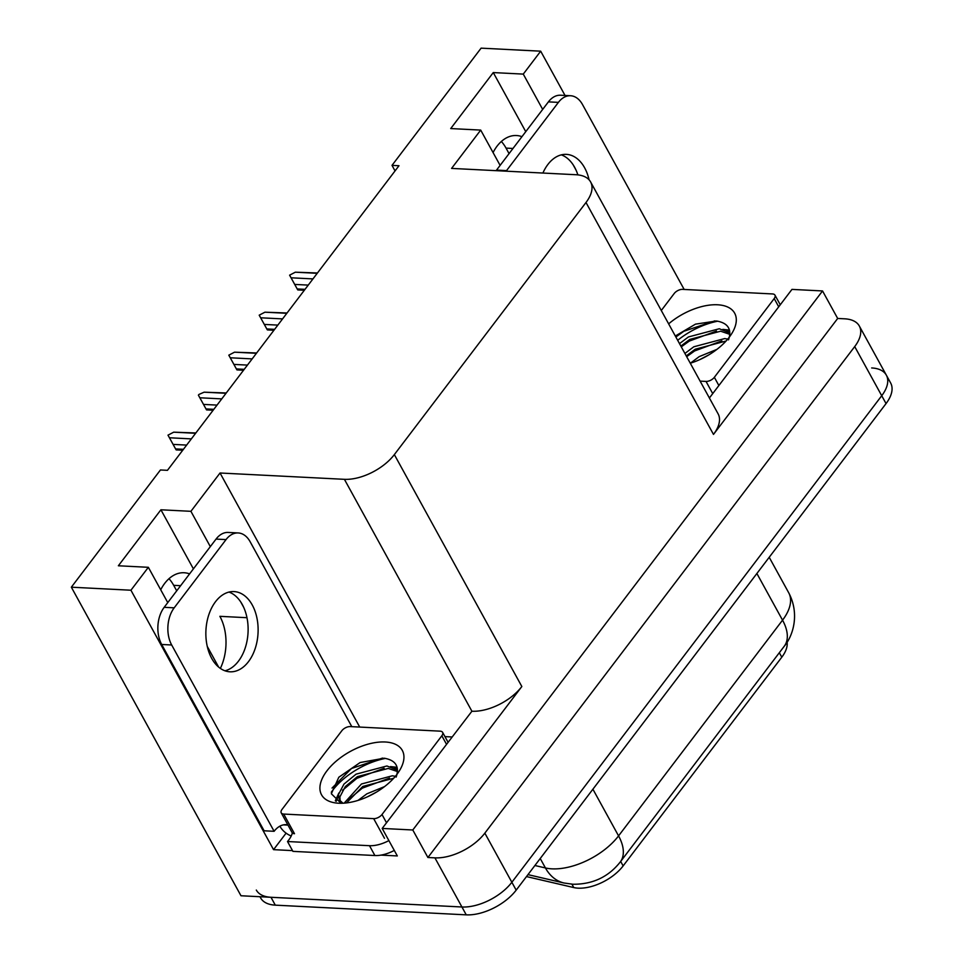 <?xml version="1.0" encoding="UTF-8"?>
<svg xmlns="http://www.w3.org/2000/svg" width="963" height="963" viewBox="0 0 963 963"><rect width="100%" height="100%" fill="white"/><g stroke="black" fill="none" stroke-linecap="round" stroke-linejoin="round"><path stroke-width="1.44" d="M246.973 617.704L219.877 616.332A42.131 27.373 -87.1 0 1 220.358 668.406M787.096 642.116A35.547 18.622 151.2 0 1 781.8 657.187L623.133 865.918A35.547 18.622 151.2 0 1 578.185 888.163A35.547 18.622 151.2 0 1 573.767 887.561L526.496 876.571M168.994 578.691A42.131 27.373 -87.1 0 1 173.677 585.323L176.711 590.837M160.713 589.777A42.131 27.373 -87.1 0 1 184.138 572.744A42.131 27.373 -87.1 0 1 189.591 573.888M871.684 367.95A39.495 20.692 151.2 0 1 886.345 375.161A39.495 20.692 151.2 0 1 881.723 395.721L511.859 882.264A39.495 20.692 151.2 0 1 461.927 906.99L240.979 895.759L71.346 587.189L130.932 590.223L273.552 849.655L286.095 833.151M444.954 736.611L451.731 736.96M210.319 546.623L190.915 511.317L220.033 473.002L344.405 479.321L471.906 711.236L382.191 828.433L397.322 855.938L381.023 855.12M292.511 850.618L273.552 849.655M344.405 479.321A39.495 20.692 -28.8 0 0 394.349 454.596L585.998 202.495L713.487 434.409L822.546 290.946L791.959 289.394L709.394 397.996M713.487 434.409A39.495 20.692 -28.8 0 0 718.109 413.849L590.608 181.935A39.495 20.692 -28.8 0 0 575.946 174.724L451.587 168.405L480.706 130.089L500.122 165.395M471.906 711.236A39.495 20.692 -28.8 0 0 521.838 686.523L412.79 829.986L427.909 857.503L837.678 318.464L844.671 318.813A39.495 20.692 151.2 0 1 859.333 326.036A39.495 20.692 151.2 0 1 854.711 346.584L484.846 833.139A39.495 20.692 151.2 0 1 434.915 857.852L427.909 857.503M382.191 828.433L412.79 829.986M542.675 109.409L523.27 74.103L540.688 51.183L481.103 48.15L392.001 165.371L395.047 170.92M540.688 51.183L565.028 95.457M822.546 290.946L837.678 318.464M501.35 141.477A42.131 27.373 -87.1 0 1 506.044 148.109L509.066 153.623M207.274 646.426L218.613 667.058M392.001 165.371L398.995 165.72L167.454 470.329L160.448 469.968L71.346 587.189M585.998 202.495A39.495 20.692 -28.8 0 0 590.608 181.935M220.033 473.002L359.717 727.065M575.958 169.945L573.154 164.829M130.932 590.223L148.35 567.303L167.767 602.609M243.603 607.159L240.786 602.044M525.762 131.666L493.273 72.574L450.72 128.561L480.706 130.089M493.273 72.574L523.27 74.103M193.407 568.88L160.917 509.788L118.365 565.775L148.35 567.303M160.917 509.788L190.915 511.317M521.946 136.674A42.131 27.373 92.9 0 0 516.493 135.53A42.131 27.373 92.9 0 0 493.068 152.563M859.333 326.036L886.345 375.161A39.495 20.692 151.2 0 1 881.723 395.721L511.859 882.264A39.495 20.692 151.2 0 1 461.927 906.99L270.976 897.275A39.495 20.692 151.2 0 1 256.314 890.065M886.345 375.161L890.667 383.021A39.495 20.692 151.2 0 1 886.044 403.581L516.18 890.137A39.495 20.692 151.2 0 1 466.248 914.85L275.298 905.148A39.495 20.692 151.2 0 1 260.636 897.925L259.974 896.722M305.03 289.333L297.23 288.936L297.555 289.586L289.598 275.177L295.328 272.192L317.224 273.311M312.963 278.909L291.067 277.789L297.555 289.586M294.75 284.422L308.244 285.108M291.067 277.789L289.598 275.177M317.453 272.986L295.328 272.192M215.507 601.719A40.157 26.085 92.9 0 0 207.033 645.342A40.157 26.085 92.9 0 0 229.952 671.801A40.157 26.085 92.9 0 0 248.466 661.665A40.157 26.085 92.9 0 0 256.94 618.041A40.157 26.085 92.9 0 0 234.021 591.583A40.157 26.085 92.9 0 0 215.507 601.719M228.989 592.076A40.157 26.085 -87.1 0 1 247.575 621.231A40.157 26.085 -87.1 0 1 238.463 661.16A40.157 26.085 -87.1 0 1 224.993 670.802M332.741 790.226A52.664 27.59 -28.8 0 0 331.284 792.236A52.664 27.59 -28.8 0 1 385.441 758.399M226.04 539.593L216.049 539.087L164.179 607.316A26.338 17.105 -87.1 0 0 161.688 644.476L264.115 830.792L274.118 831.298L171.679 644.981A26.338 17.105 -87.1 0 1 174.183 607.834L226.04 539.593A26.338 17.105 -87.1 0 1 238.186 532.948A26.338 17.105 -87.1 0 1 250.151 541.76L351.808 726.668M274.118 831.298A26.338 17.105 -87.1 0 1 286.252 824.653A26.338 17.105 -87.1 0 1 287.841 824.846M216.049 539.087A26.338 17.105 -87.1 0 1 228.195 532.443L238.186 532.948M291.235 835.98A13.169 7.259 37.2 0 1 280.161 826.627L279.908 826.158M292.355 832.911A26.338 13.795 151.2 0 1 287.516 841.53L292.921 851.364L374.896 855.529A26.338 13.795 -28.8 0 0 394.288 850.425M388.883 840.591A26.338 13.795 151.2 0 1 369.491 845.695L287.516 841.53M283.399 824.87L287.985 825.11M274.636 329.334L266.835 328.937L267.148 329.575L259.191 315.178L264.921 312.193L286.818 313.3M282.556 318.897L260.66 317.79L267.148 329.575M264.356 324.423L277.85 325.109M260.66 317.79L259.191 315.178M287.058 312.987L264.921 312.193M244.229 369.323L236.429 368.925L236.742 369.575L228.797 355.166L234.515 352.181L256.411 353.301M252.162 358.898L230.265 357.779L236.742 369.575M233.949 364.411L247.443 365.097M230.265 357.779L228.797 355.166M256.652 352.976L234.515 352.181M213.822 409.323L206.022 408.926L206.347 409.564L198.39 395.167L198.932 394.445L204.12 392.182L226.004 393.289M221.755 398.887L199.859 397.779L206.347 409.564M203.542 404.412L217.036 405.098M199.859 397.779L198.39 395.167M226.245 392.976L204.12 392.182M183.427 449.312L175.627 448.914L175.94 449.565L167.983 435.156L173.713 432.17L195.609 433.29M191.348 438.887L169.452 437.768L175.94 449.565M173.147 444.4L186.629 445.087M169.452 437.768L167.983 435.156M195.85 432.977L173.713 432.17M338.651 803.226A46.08 24.147 151.2 0 1 337.255 803.13A46.08 24.147 151.2 0 1 327.42 770.207A46.08 24.147 151.2 0 1 385.2 741.992A46.08 24.147 151.2 0 1 400.921 768.125A46.08 24.147 151.2 0 1 338.651 803.226M396.166 777.081C399.669 766.452 395.649 760.156 384.117 758.206L360.126 762.54L338.82 777.237L331.332 793.753L341.01 803.25M397.502 771.58L388.282 768.426L357.417 776.623L345.308 786.566L339.903 796.858L340.168 801.06M397.526 770.244L386.933 765.97L356.069 774.168L343.96 784.111L338.543 794.403L339.373 799.892L341.323 803.274M339.373 799.892L342.96 803.214M393.686 778.248L362.822 786.446L346.427 802.925M395.396 776.298L392.326 775.793L361.474 783.99L344.164 803.142M376.521 792.068L367.096 796.979M384.514 786.615L366.879 793.825L358.043 800.397M440.163 731.158A6.585 3.455 151.2 0 1 442.607 732.361A6.585 3.455 151.2 0 1 441.836 735.78L381.998 814.517A6.585 3.455 151.2 0 1 373.668 818.634L283.7 814.06A6.585 3.455 151.2 0 1 281.244 812.856A6.585 3.455 151.2 0 1 282.015 809.426L341.865 730.7A6.585 3.455 151.2 0 1 350.195 726.584L440.163 731.158M283.7 814.06L294.497 833.717A6.585 3.455 151.2 0 1 292.054 832.514L281.244 812.856M397.105 767.306L390.484 766.596M338.832 793.03L335.329 800.795M389.534 778.092L362.305 788.143L347.944 800.097M397.358 768.438L394.264 767.993M384.129 768.257L356.9 778.321L342.539 790.262M338.422 796.004L336.171 801.348M382.552 758.074L351.495 768.486L332.042 788.059M668.635 323.869A46.08 24.147 151.2 0 1 717.567 304.777A46.08 24.147 151.2 0 1 733.276 330.911A46.08 24.147 151.2 0 1 690.278 363.232M728.522 339.867C732.024 329.238 728.004 322.942 716.472 320.992L695.491 324.146L675.316 336.015M729.858 334.366L720.637 331.212L689.773 339.409L680.853 346.078M729.882 333.029L719.289 328.756L688.425 336.954L679.505 343.622M726.042 341.034L695.178 349.232L686.258 355.901M727.751 339.084L724.694 338.579L693.829 346.776L684.898 353.445M708.876 354.853L699.463 359.765M716.869 349.4L699.234 356.611L690.399 363.183M661.292 310.495L674.22 293.486A6.585 3.455 151.2 0 1 682.55 289.369L772.519 293.944A6.585 3.455 151.2 0 1 774.962 295.147A6.585 3.455 151.2 0 1 774.204 298.566L714.353 377.303A6.585 3.455 151.2 0 1 706.023 381.42L700.113 381.119M729.46 330.092L722.84 329.382M721.889 340.878L694.66 350.929L686.679 356.671M729.713 331.224L726.62 330.778M716.484 331.043L689.255 341.107L681.274 346.849M714.907 320.86L683.85 331.272L675.87 337.014M589.067 179.792A40.157 26.085 92.9 0 0 566.388 154.369A40.157 26.085 92.9 0 0 547.863 164.504A40.157 26.085 92.9 0 0 542.903 173.039M506.129 171.173A26.338 17.105 -87.1 0 1 506.538 170.62L558.408 102.379A26.338 17.105 -87.1 0 1 570.541 95.734A26.338 17.105 -87.1 0 1 582.507 104.546L684.163 289.454M561.345 154.862A40.157 26.085 -87.1 0 1 577.872 174.881M496.126 170.668A26.338 17.105 -87.1 0 1 496.535 170.102L548.404 101.873A26.338 17.105 -87.1 0 1 560.55 95.229L570.541 95.734M573.767 887.561L571.914 884.19M180.635 585.685L173.677 585.323M434.915 857.852L466.248 914.85M484.846 833.139L516.18 890.137M854.711 346.584L886.044 403.581M394.349 454.596L521.838 686.523M781.8 657.187L779.332 652.721M623.133 865.918L620.678 861.44M512.99 148.471L506.044 148.109M534.898 865.508L545.431 867.952A52.664 27.59 -28.8 0 0 551.968 868.843A52.664 27.59 -28.8 0 0 618.559 835.884A46.08 25.387 37.2 0 1 620.256 861.993C608.399 876.992 592.618 884.407 572.901 884.251L563.993 882.999L527.977 874.633M563.993 882.999A46.08 33.886 103.1 0 1 545.431 867.952L540.231 858.502M592.907 789.215L618.559 835.884L782.546 620.16A52.664 27.59 -28.8 0 0 788.709 592.763C799.868 613.9 793.151 635.809 784.231 646.269A46.08 25.387 -142.8 0 0 782.546 620.16L756.882 573.491M275.298 905.148L270.976 897.275M369.491 845.695L374.896 855.529M164.179 607.316L174.183 607.834M161.688 644.476L171.679 644.981M441.836 735.78L446.363 744.014M373.668 818.634L384.478 838.292M381.998 814.517L386.512 822.739M717.796 321.185A52.664 27.59 -28.8 0 0 677.675 340.3M774.204 298.566L778.718 306.8M706.023 381.42L712.728 393.614M714.353 377.303L718.867 385.525M496.535 170.102L506.538 170.62M558.408 102.379L548.404 101.873M784.231 646.269L620.256 861.993M788.709 592.763L769.208 557.288M304.332 290.248L297.772 289.923M273.937 330.249L267.377 329.912M243.531 370.249L236.97 369.912M213.124 410.238L206.564 409.901M182.729 450.239L176.169 449.902M442.607 732.361L447.903 741.979M774.962 295.147L780.259 304.765"/></g></svg>
